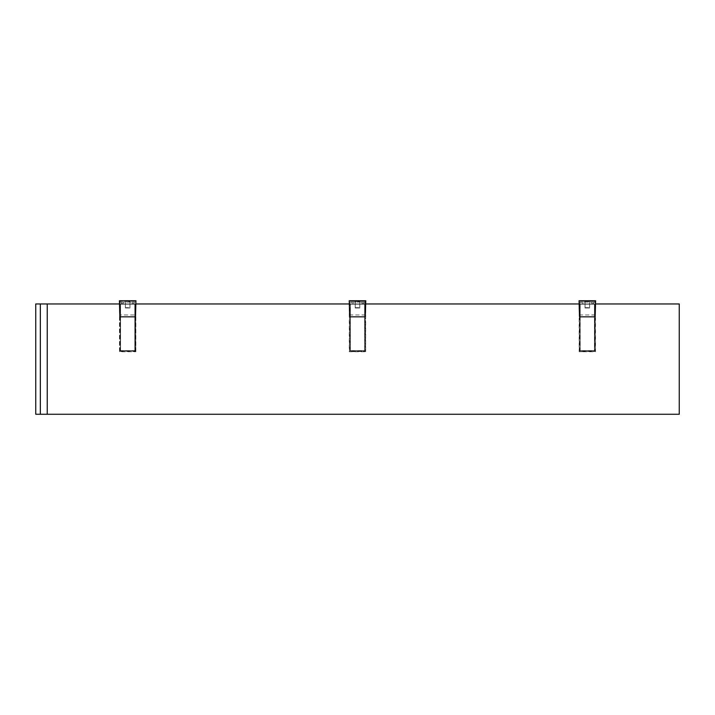 <?xml version="1.0" encoding="UTF-8"?>
<svg xmlns="http://www.w3.org/2000/svg" width="715" height="715" viewBox="0 0 715 715"><rect width="100%" height="100%" fill="white"/><g stroke="black" fill="none" stroke-linecap="round" stroke-linejoin="round"><path stroke-width="0.54" stroke-dasharray="3.58 2.68" d="M349.322 303.955L349.689 316.825L365.311 316.825L365.678 303.955L349.322 303.955L349.689 316.825L365.311 316.825L365.678 303.955L349.322 303.955L365.678 303.955L365.758 301.194L349.242 301.194L349.322 303.955L365.678 303.955L365.696 351.753L349.304 351.753L349.304 303.955L349.689 316.825L365.311 316.825L365.678 303.955L349.322 303.955L350.144 303.955L350.144 350.833L364.856 350.833L350.144 350.833L350.144 303.955M594.674 303.955L594.674 350.833L594.674 303.955L595.515 303.955L582.814 303.955L595.506 303.955L595.586 301.194L579.061 301.194L579.141 303.955L582.814 303.955L579.141 303.955L579.508 316.825L595.139 316.825L595.506 303.955L579.141 303.955L579.508 316.825L595.139 316.825L595.506 303.955L579.141 303.955L579.508 316.825L595.139 316.825L595.506 303.955L595.515 351.753L579.132 351.753L579.132 303.955L579.963 303.955L579.963 350.833L594.674 350.833L579.963 350.833L579.963 303.955M593.665 303.625L591.823 303.625L591.823 302.114L593.665 302.114L593.665 303.625L593.665 302.114L591.823 302.114L591.823 303.625L593.665 303.625M580.982 302.114L582.814 302.114L582.814 303.625L580.982 303.625L580.982 302.114L582.814 302.114L582.814 303.625L580.982 303.625L580.982 302.114M595.586 301.194L595.595 300.738L579.061 300.738L579.061 301.194L595.586 301.194L595.586 300.738L579.052 300.738L579.061 301.194M120.326 303.955L120.326 350.833L120.326 303.955L119.485 303.955L121.335 303.955L119.494 303.955L119.414 301.194L135.939 301.194L135.859 303.955L121.335 303.955L135.859 303.955L135.493 316.825L119.861 316.825L119.494 303.955L135.859 303.955L135.493 316.825L119.861 316.825L119.494 303.955L135.859 303.955L135.493 316.825L119.861 316.825L119.494 303.955L135.859 303.955L135.037 303.955L135.037 350.833L120.326 350.833L135.037 350.833L135.037 303.955M123.177 303.625L123.177 302.114L121.335 302.114L121.335 303.625L123.177 303.625L121.335 303.625L121.335 302.114L123.177 302.114L123.177 303.625M132.186 302.114L132.186 303.625L134.018 303.625L132.186 303.625L132.186 302.114L134.018 302.114L132.186 302.114M134.018 303.625L134.018 302.114L134.018 303.625M119.414 301.194L119.405 300.738L135.939 300.738L135.939 301.194L119.414 301.194L119.414 300.738L135.948 300.738L135.939 301.194M595.246 314.984L579.391 314.984L579.74 300.738L594.907 300.738L595.202 351.342L579.132 351.753M585.022 308.004L589.616 308.004L589.616 301.39L585.022 301.39L585.022 308.004L589.616 308.004M589.616 307.709L589.616 301.39M589.616 301.104L585.022 301.39M585.022 301.104L585.022 307.709M579.391 314.984L579.257 351.521L595.38 351.521L595.202 320.445M594.674 302.114L579.963 302.114L594.674 302.114M594.907 300.738L595.586 300.738M579.061 300.738L579.74 300.738M579.561 351.128L579.579 314.984L579.445 351.342L595.077 351.128M595.515 351.753L595.38 320.445M120.558 350.609L134.804 350.609L134.804 304.179L120.558 304.179L120.558 350.609L134.804 350.609L134.804 304.179L120.558 304.179L120.558 350.609M125.429 307.656L125.429 301.176L129.933 301.176L129.933 307.656L125.429 307.656L125.429 301.489L129.933 301.489L129.933 307.968L125.429 307.968M350.377 350.609L350.377 304.179L364.623 304.179L364.623 350.609L350.377 350.609L350.377 304.179L364.623 304.179L364.623 350.609L350.377 350.609M355.248 307.656L359.752 307.656L359.752 301.176L355.248 301.176L355.248 307.968L359.752 307.968L359.752 301.489L355.248 301.489L355.248 307.968M363.846 303.625L362.005 303.625L362.005 302.114L363.846 302.114L363.846 303.625L363.846 302.114L362.005 302.114L362.005 303.625L363.846 303.625M351.154 302.114L352.995 302.114L352.995 303.625L351.154 303.625L351.154 302.114L352.995 302.114L352.995 303.625L351.154 303.625L351.154 302.114M365.758 301.194L365.776 300.738L349.242 300.738L349.242 301.194L365.758 301.194L365.758 300.738L349.224 300.738L349.242 301.194M579.141 303.955L595.506 303.955M47.244 414.262L679.25 414.262L679.25 303.955L35.75 303.955L35.75 414.262L47.244 414.262L47.244 303.955M40.344 414.262L40.344 303.955M580.196 350.609L580.196 304.179L594.442 304.179L594.442 350.609L580.196 350.609L580.196 304.179L594.442 304.179L594.442 350.609L580.196 350.609M585.067 307.656L589.571 307.656L589.571 301.176L585.067 301.176L585.067 307.968L589.571 307.968L589.571 301.489L585.067 301.489L585.067 307.968M120.093 300.738L119.754 314.984L135.609 314.984L135.26 300.738L119.414 300.738M129.978 301.39L129.978 308.004L125.384 308.004L125.384 301.39L129.978 301.104L129.978 307.709L125.384 308.004M125.384 307.709L125.384 301.39M125.384 301.104L129.978 301.104M119.485 303.955L119.485 351.753L135.868 351.753L119.62 351.521L135.743 351.521L135.609 314.984M120.326 302.114L135.037 302.114L120.326 302.114M135.939 300.738L135.26 300.738M135.868 351.753L135.868 303.955M135.421 350.672L135.421 314.984L135.555 351.342L135.421 350.672L119.932 350.672L119.932 314.984L119.932 350.672M119.485 351.753L119.798 320.445M119.62 320.445L119.754 314.984M135.439 351.128L119.923 351.128M365.428 314.984L349.572 314.984L349.912 300.738L365.088 300.738L365.374 351.342L349.304 351.753M355.203 308.004L359.797 308.004L359.797 301.39L355.203 301.39L355.203 308.004L359.797 308.004M359.797 307.709L359.797 301.39M359.797 301.104L355.203 301.39M355.203 301.104L355.203 307.709M349.572 314.984L349.438 351.521L365.562 351.521L365.374 320.445M364.856 303.955L364.856 302.114L350.144 302.114L364.856 302.114L364.856 350.833L364.856 303.955L365.696 303.955M365.088 300.738L365.758 300.738M349.242 300.738L349.912 300.738M349.742 351.128L349.751 314.984L349.626 351.342L365.258 351.128M365.696 351.753L365.562 320.445M579.579 350.672L595.068 350.672M349.751 350.672L365.249 350.672"/><path stroke-width="1.07" d="M595.595 300.738L595.139 316.825L579.508 316.825L579.052 300.738L595.595 300.738L595.515 303.955L679.25 303.955L679.25 414.262L47.244 414.262L47.244 303.955L119.494 303.955L119.414 300.738L119.861 316.825L135.493 316.825L135.948 300.738L119.405 300.738M579.061 300.738L579.132 303.955L365.678 303.955L365.758 300.738L365.311 316.825L349.689 316.825L349.224 300.738L365.776 300.738M40.344 303.955L40.344 414.262L35.75 414.262L35.75 303.955L47.244 303.955M135.939 300.738L135.868 303.955L349.322 303.955L349.242 300.738M40.344 414.262L47.244 414.262"/></g></svg>
